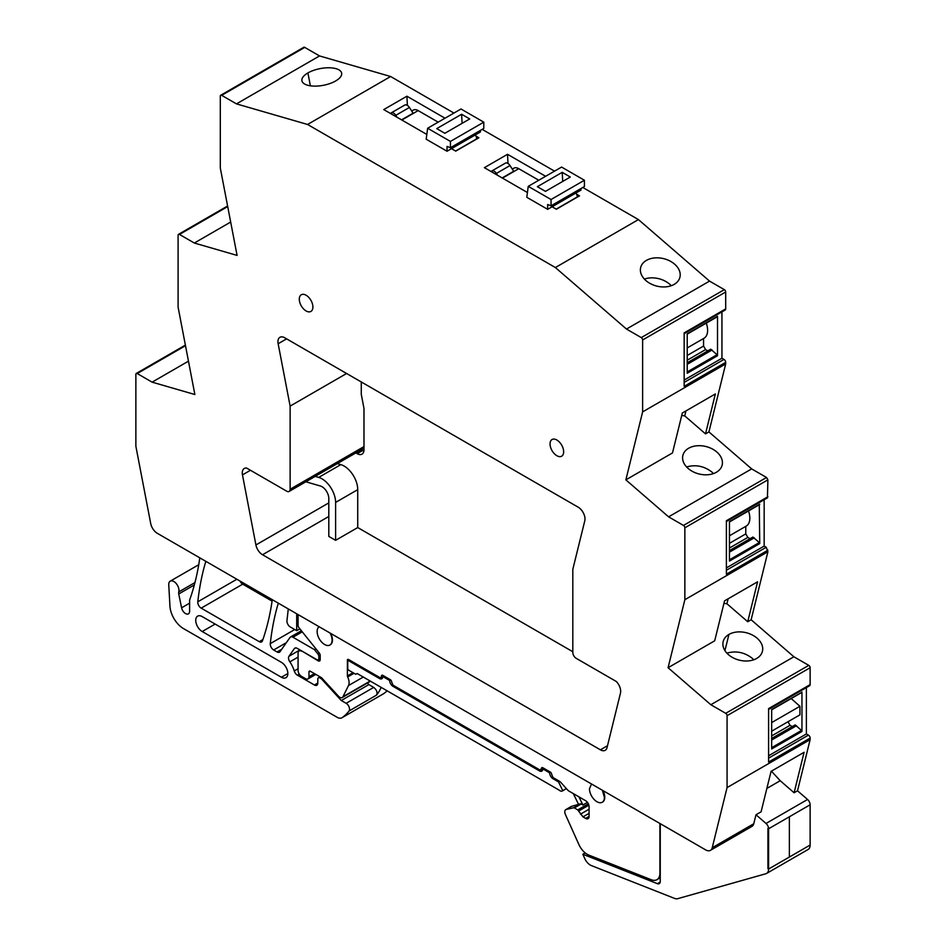 <?xml version="1.0" encoding="UTF-8"?>
<svg xmlns="http://www.w3.org/2000/svg" width="946" height="946" viewBox="0 0 946 946"><rect width="100%" height="100%" fill="white"/><g stroke="black" fill="none" stroke-linecap="round" stroke-linejoin="round"><path stroke-width="1.42" d="M766.615 873.43L808.144 849.461A9.626 5.558 -120 0 0 810.131 845.05L768.601 869.031L767.927 868.629L767.927 828.365L767.927 868.629L768.601 869.031A9.626 5.558 -120 0 1 766.615 873.43A9.626 5.558 -120 0 1 765.858 873.749L677.62 898.7A9.626 5.558 -120 0 1 674.628 898.428L591.392 865.59A9.626 5.558 -120 0 1 584.746 858.507L582.842 854.262L657.387 883.67A4.813 2.779 -120 0 0 659.256 883.647A4.813 2.779 -120 0 0 660.249 881.447L660.249 823.67M810.131 739.63L797.513 790.797L807.553 799.476A4.813 2.779 -120 0 1 810.131 804.786L768.601 828.767A4.813 2.779 -120 0 0 766.024 823.458L755.984 814.766L753.761 823.753L712.232 847.722L727.072 787.58L810.131 739.63L810.131 738.081A2.412 1.395 -120 0 0 808.428 735.125L768.601 758.124M188.467 361.159L152.117 382.149L137.229 373.552A1.927 1.112 -120 0 0 136.271 373.457A1.927 1.112 -120 0 0 135.869 374.344L135.869 446.252L150.71 523.528A9.626 5.558 -120 0 0 157.308 533.308L705.633 849.875A9.626 5.558 -120 0 0 710.446 850.348L751.975 826.378A9.626 5.558 -120 0 0 753.761 823.753M768.601 828.767L767.927 828.365L768.601 828.767L789.366 816.776L789.366 857.041L768.601 869.031L768.601 828.767M383.201 693.938A9.626 5.558 -120 0 0 383.473 693.796A9.626 5.558 -120 0 0 383.733 693.631A91.466 52.81 -120 0 0 387.139 690.817M221.671 95.345L304.73 47.395A1.927 1.112 -120 0 0 303.772 47.3L220.714 95.25A1.927 1.112 60 0 1 221.671 95.345L236.465 103.883L307.568 124.47L390.627 76.508L319.523 55.932L236.465 103.883M304.73 47.395L319.523 55.932M390.627 76.508L453.926 113.059M482.188 129.377L554.545 171.155M582.807 187.474L638.432 219.59L709.535 281.104L626.477 329.054L555.373 267.541L307.568 124.47M725.688 292.007L725.688 308.904L684.159 332.886L684.159 386.335L725.688 362.365L725.688 363.926L642.63 411.877L642.63 339.957L725.688 292.007A1.927 1.112 -120 0 0 724.329 289.642L709.535 281.104M684.159 333.69L725.192 310.004A2.412 1.395 -120 0 0 725.688 308.904M725.688 362.365A2.412 1.395 -120 0 0 723.986 359.409L721.94 358.238L721.94 311.884M767.419 497.844L767.904 479.847L766.544 477.494L751.668 468.897L708.921 431.908L725.688 363.926M768.601 709.417L809.634 685.72A2.412 1.395 -120 0 0 810.131 684.62L810.131 667.722A1.927 1.112 -120 0 0 808.771 665.357L793.883 656.772L751.136 619.772L767.904 551.755L766.213 547.261L764.167 546.079L764.167 499.725M806.382 687.6L806.382 733.954L808.428 735.125M240 581.045A4.813 2.779 -120 0 0 242.708 584.167L272.081 601.124M755.984 814.766L761.092 811.822L771.073 771.357L804.088 752.295L794.108 792.76L797.513 790.797M794.108 792.76L780.202 780.722L766.863 788.432M710.446 850.348A9.626 5.558 -120 0 0 712.232 847.722M582.842 854.262L585.196 852.914M379.429 678.507A4.813 2.779 -120 0 0 381.829 678.743A4.813 2.779 -120 0 0 382.823 676.544L379.429 678.507L349.098 660.994A1.927 1.112 -120 0 0 348.128 660.899A1.927 1.112 -120 0 0 347.738 661.786L347.738 668.668A1.927 1.112 -120 0 0 348.991 670.371L355.802 674.297L357.162 673.517L559.039 790.064A4.896 2.826 -120 0 0 562.373 790.962A4.896 2.826 -120 0 0 562.764 790.655L566.358 788.574M288.282 608.917L286.957 620.647A4.813 2.779 -120 0 0 290.339 627.009L296.701 630.686L299.87 628.854M278.301 603.158A336.977 194.557 -120 0 0 270.284 643.647A4.813 2.779 -120 0 0 273.666 649.985L277.072 651.96A4.813 2.779 -120 0 0 279.472 652.196A4.813 2.779 -120 0 0 280.016 651.699L289.996 637.486A4.813 2.779 -120 0 1 290.54 636.989A4.813 2.779 -120 0 1 292.953 637.226L314.415 649.618L315.881 648.767M299.953 649.914L288.968 656.264L294.324 648.637A4.813 2.779 -120 0 1 294.868 648.128A4.813 2.779 -120 0 1 297.269 648.377L316.792 659.646A2.885 1.667 -120 0 0 318.234 659.788A2.885 1.667 -120 0 0 318.837 658.463L318.837 656.477A2.885 1.667 -120 0 0 317.809 653.852L314.415 649.618M194.959 582.559L178.747 591.924A7.225 4.174 -120 0 0 176.464 583.859A7.225 4.174 -120 0 0 170.245 581.163A7.225 4.174 -120 0 0 168.956 582.913A7.225 4.174 -120 0 0 168.766 584.865L169.937 606.079A19.251 11.116 -120 0 0 183.524 628.605L337.131 717.293A9.626 5.558 -120 0 0 341.944 717.766A9.626 5.558 -120 0 0 342.204 717.6A91.466 52.81 -120 0 0 349.039 710.99A4.813 2.779 -120 0 0 349.121 707.052A4.813 2.779 -120 0 0 346.141 703.316L341.293 700.513L321.806 679.252A2.885 1.667 -120 0 0 320.978 678.566L319.854 677.915A2.885 1.667 -120 0 0 318.412 677.774A2.885 1.667 -120 0 0 317.809 679.098L317.809 683.024L314.403 684.987A4.813 2.779 -120 0 0 316.815 685.235A4.813 2.779 -120 0 0 317.809 683.024M341.293 700.513L368.857 684.597L373.717 687.399C376.685 689.823 377.655 692.377 376.614 695.062A91.466 52.81 -120 0 0 378.684 692.094A91.466 52.81 -120 0 0 381.214 687.399M178.747 591.924A4.836 2.791 -120 0 0 178.747 593.958L181.585 607.805A5.782 3.335 -120 0 0 188.42 613.859A5.782 3.335 -120 0 0 189.614 611.222L189.614 600.686A4.825 2.779 -120 0 1 189.803 599.528A336.977 194.557 -120 0 0 190.749 596.784A336.977 194.557 -120 0 0 190.773 596.713A336.977 194.557 -120 0 0 199.819 557.844M230.682 222.05L194.332 243.027L179.456 234.442A1.927 1.112 60 0 0 178.487 234.348A1.927 1.112 60 0 0 178.096 235.223L178.096 307.131L194.864 394.529L152.117 382.149M194.332 243.027L237.079 255.408L220.312 168.057L220.312 96.137A1.927 1.112 60 0 1 220.714 95.25M336.078 68.691A20.221 8.502 -10.9 0 0 307.911 72.937A20.221 8.502 -10.9 0 0 302.259 78.305A1.443 0.603 -10.9 0 1 302.235 78.341A20.221 8.502 -10.9 0 0 301.928 80.765A20.221 8.502 -10.9 0 0 307.485 85.199A20.221 8.502 -10.9 0 0 325.057 84.951A1.443 0.603 -10.9 0 1 325.128 84.927A20.221 8.502 -10.9 0 0 335.653 80.966A20.221 8.502 -10.9 0 0 341.636 73.138A20.221 8.502 -10.9 0 0 336.078 68.691M638.432 219.59L555.373 267.541M527.43 192.523L484.376 167.667L507.529 154.304L545.629 176.299M576.563 194.167L579.508 195.857L556.366 209.232L552.097 206.772M451.49 148.676L455.747 151.135L478.889 137.773L475.944 136.07M426.812 134.438L383.757 109.582L406.91 96.208L445.01 118.215M674.167 284.391A20.221 14.155 -166.1 0 1 663.572 286.957A20.221 14.155 -166.1 0 1 646 280.643A20.221 14.155 -166.1 0 1 640.667 267.541A20.221 14.155 -166.1 0 1 640.749 267.21A20.221 14.155 -166.1 0 1 646.425 260.387A20.221 14.155 -166.1 0 1 674.593 264.135A20.221 14.155 -166.1 0 1 679.926 277.225A20.221 14.155 -166.1 0 1 674.167 284.391M642.63 339.957A1.927 1.112 -120 0 0 641.27 337.592L626.477 329.054M721.94 358.238L684.159 380.044M717.517 355.743L687.222 373.232L687.222 333.808L717.517 316.307L717.517 355.743L717.044 354.715L687.222 371.944M708.921 431.908L705.515 433.871L715.365 393.938L682.338 413L672.488 452.933L625.862 479.859L642.63 411.877M751.668 468.897L668.609 516.847L625.862 479.859M705.515 433.871L684.715 415.873L681.735 415.483M688.641 448.25A20.221 14.155 -166.1 0 1 716.808 451.999A20.221 14.155 -166.1 0 1 722.141 465.101A20.221 14.155 -166.1 0 1 716.382 472.255A20.221 14.155 -166.1 0 1 705.787 474.821A20.221 14.155 -166.1 0 1 688.215 468.507A20.221 14.155 -166.1 0 1 682.882 455.404A20.221 14.155 -166.1 0 1 682.965 455.085A20.221 14.155 -166.1 0 1 688.641 448.25M668.609 516.847L683.485 525.444A1.927 1.112 -120 0 1 684.857 527.797L684.857 599.705L767.904 551.755M767.904 496.745L726.386 520.726L726.386 574.187L767.904 550.205M764.167 546.079L726.386 567.896M759.271 504.632L759.744 543.583L759.271 542.566L729.449 559.784M759.744 543.583L729.449 561.073L729.449 521.648L759.744 504.159M751.136 619.772L747.73 621.735L757.58 581.802L724.553 600.864L714.703 640.797L668.077 667.722L684.857 599.705M668.077 667.722L710.836 704.723L725.712 713.319A1.927 1.112 -120 0 1 727.072 715.673L727.072 787.58M793.883 656.772L710.836 704.723M747.73 621.735L726.93 603.737L723.95 603.347M728.928 634.447A20.221 14.155 13.9 0 0 723.264 641.222A1.443 1.005 13.9 0 1 723.252 641.27A20.221 14.155 13.9 0 0 723.17 641.601A20.221 14.155 13.9 0 0 728.503 654.703A20.221 14.155 13.9 0 0 746.063 661.006A1.443 1.005 13.9 0 1 746.134 661.018A20.221 14.155 13.9 0 0 756.67 658.451A20.221 14.155 13.9 0 0 762.429 651.297A20.221 14.155 13.9 0 0 757.096 638.195A20.221 14.155 13.9 0 0 728.928 634.447L724.932 650.623M810.131 738.081L768.601 762.05L768.601 708.601L810.131 684.62M806.382 733.954L768.601 755.759M801.487 692.507L771.664 709.524L771.664 748.948L801.96 731.459L801.487 730.43L771.664 747.659M801.96 692.034L801.96 731.459M205.826 561.309A336.977 194.557 -120 0 0 197.809 601.798A4.813 2.779 -120 0 0 201.179 608.148L259.228 641.66A4.813 2.779 -120 0 0 261.64 641.896A4.813 2.779 -120 0 0 262.456 640.856A336.977 194.557 -120 0 0 272.294 599.693M771.912 770.872L771.085 771.357M780.202 780.722L771.747 771.51M550.04 443.934A9.626 5.558 -120 0 0 554.238 453.619A9.626 5.558 -120 0 0 561.664 456.197A9.626 5.558 -120 0 0 563.65 451.786A9.626 5.558 -120 0 0 559.453 442.101A9.626 5.558 -120 0 0 552.026 439.523A9.626 5.558 -120 0 0 550.04 443.934M328.806 502.894L255.917 544.967A9.626 5.558 -120 0 0 262.527 554.746L600.414 749.823A9.626 5.558 -120 0 0 605.227 750.296A9.626 5.558 -120 0 0 607.025 747.671L620.47 693.146A9.626 5.558 -120 0 0 616.295 681.487L576.22 658.345A4.813 2.779 -120 0 1 572.815 652.456L572.815 569.326L584.794 520.773A9.626 5.558 -120 0 0 578.195 507.198L284.758 337.793A9.626 5.558 -120 0 0 279.933 337.308A9.626 5.558 -120 0 0 278.148 343.741L286.603 338.857M255.917 544.967L242.472 474.904A9.626 5.558 -120 0 1 244.257 468.483A9.626 5.558 -120 0 1 246.646 468.069L286.721 491.199A4.813 2.779 -120 0 0 289.121 491.447A4.813 2.779 -120 0 0 290.126 489.236L290.126 406.106L278.148 343.741M312.901 307.024A9.626 5.558 -120 0 0 308.703 297.34A9.626 5.558 -120 0 0 301.289 294.75A9.626 5.558 -120 0 0 299.291 299.161A9.626 5.558 -120 0 0 303.489 308.857A9.626 5.558 -120 0 0 310.915 311.435A9.626 5.558 -120 0 0 312.901 307.024M314.403 684.987L297.387 675.16L299.243 674.096M298.073 668.739L294.241 670.951A4.813 2.779 -120 0 0 297.387 675.16M294.241 670.951A19.736 11.399 -120 0 0 289.854 661.857A4.813 2.779 -120 0 1 288.968 656.264M296.701 613.777L296.701 630.686M202.208 631.538A9.141 5.286 -120 0 1 196.236 623.473A9.141 5.286 -120 0 1 197.631 616.142A9.141 5.286 -120 0 1 202.208 616.603L281.388 662.318A9.141 5.286 -120 0 1 287.359 670.371A9.141 5.286 -120 0 1 285.964 677.703A9.141 5.286 -120 0 1 281.388 677.253L202.208 631.538L215.144 624.064M562.764 790.655L558.542 781.916L553.032 778.735A4.813 2.779 -120 0 1 549.626 772.835L542.815 768.909L539.409 770.872A4.813 2.779 -120 0 0 541.822 771.108A4.813 2.779 -120 0 0 542.815 768.909L543.832 768.318M539.409 770.872L393.039 686.37A4.813 2.779 -120 0 1 389.634 680.47L382.823 676.544L383.851 675.952M368.857 684.597L367.415 683.012M507.99 163.469L507.529 154.304M502.456 178.108L518.763 168.684A9.626 5.558 -120 0 0 513.903 168.175L512.306 169.098M407.383 105.384L406.91 96.208M401.837 120.012L418.156 110.599A9.626 5.558 -120 0 0 413.284 110.091L411.687 111.013M671.27 285.716A20.221 14.155 13.9 0 0 669.65 284.167A20.221 14.155 13.9 0 0 644.463 279.058A20.221 14.155 13.9 0 0 644.392 279.082M687.222 355.483L703.564 346.047L705.598 349.582L707.809 350.86M687.222 362.756L710.706 349.192L717.044 354.715M703.564 346.047L703.564 338.514A17.335 10.004 -120 0 0 704.025 338.242A17.335 10.004 -120 0 0 706.284 323.118M685.933 410.931L684.715 415.873M686.607 466.957L686.678 466.922C695.748 464.391 704.143 466.094 711.865 472.03L713.485 473.579M729.449 543.323L745.779 533.899L747.825 537.434L750.036 538.712M729.449 550.596L752.933 537.032L759.271 542.566M745.779 533.899L745.779 526.354A17.335 10.004 -120 0 0 746.252 526.082A17.335 10.004 -120 0 0 748.511 510.97M728.148 598.794L726.93 603.737M753.761 659.776L752.153 658.215C744.419 652.279 736.023 650.588 726.966 653.118L726.883 653.142M771.664 731.199L788.006 721.727L790.052 725.298L792.263 726.575M771.664 738.471L795.16 724.908L801.487 730.43M791.211 698.562L799.926 706.284L799.926 714.845L771.664 731.163M290.126 406.106L346.603 373.493M591.522 783.986L589.453 788.763A10.595 6.114 -120 0 0 594.076 799.417A10.595 6.114 -120 0 0 602.235 802.255A10.595 6.114 -120 0 0 604.423 797.407L602.365 790.253M390.627 679.902L389.634 680.47M550.607 772.267L549.626 772.835M558.542 781.916L559.559 781.337M319.192 626.76A10.595 6.114 -120 0 0 317.135 631.538A10.595 6.114 -120 0 0 321.758 642.192A10.595 6.114 -120 0 0 329.918 645.03A10.595 6.114 -120 0 0 332.105 640.182A10.595 6.114 -120 0 0 330.048 633.028M687.222 364.328L712.066 349.985M687.222 360.201L705.598 349.582M729.449 548.041L747.825 537.434M729.449 552.168L754.293 537.825M771.664 740.044L796.52 725.7M771.664 735.917L790.052 725.298M771.664 722.59L799.926 706.284M810.131 804.786L810.131 845.05L789.366 857.041L789.366 816.776L810.131 804.786M361.313 449.764L362.625 450.521A9.626 5.558 -120 0 0 363.879 451.112M572.815 651.735L357.73 527.561L357.73 489.65A19.251 11.116 -120 0 0 340.82 464.628L318.696 477.399A19.251 11.116 -120 0 1 335.605 502.421L357.73 489.65M355.862 452.909L357.186 453.666A9.626 5.558 -120 0 0 361.999 454.139A9.626 5.558 -120 0 0 363.985 449.74L363.985 408.459L361.266 394.281L361.266 381.959M370.182 681.025L370.17 681.049A4.813 2.779 -120 0 1 369.46 681.83L342.227 697.545A4.813 2.779 -120 0 0 342.937 696.776L348.495 685.554A9.767 5.641 -120 0 0 347.655 676.946A1.786 1.029 -120 0 1 347.395 675.905L347.395 659.811A1.927 1.112 -120 0 1 347.69 659.468A1.927 1.112 -120 0 1 348.648 659.563L380.103 677.714L383.508 675.751M588.353 803.781L577.746 809.906L574.34 807.943A1.927 1.112 -120 0 0 573.56 807.778L566.228 809.469A4.813 2.779 -120 0 0 565.779 809.646A4.813 2.779 -120 0 0 565.389 814.459L578.869 844.471A14.438 8.337 -120 0 0 588.838 855.101L651.297 879.745A14.438 8.337 -120 0 0 656.926 879.685A14.438 8.337 -120 0 0 659.918 873.075L659.918 823.481M301.809 650.99L318.152 660.816A2.885 1.667 -120 0 0 319.594 660.958A2.885 1.667 -120 0 0 320.197 659.634L320.197 655.495A2.885 1.667 -120 0 0 319.169 652.87L299.09 627.884A2.885 1.667 -120 0 1 298.073 625.247L298.073 614.569M301.467 651.191A4.813 2.779 -120 0 0 299.066 650.954A4.813 2.779 -120 0 0 298.073 653.154L298.073 670.454A4.813 2.779 -120 0 0 301.467 676.343L305.558 678.708A4.813 2.779 -120 0 0 307.958 678.944A4.813 2.779 -120 0 0 308.964 676.733L308.964 672.027A1.927 1.112 -120 0 1 309.366 671.14A1.927 1.112 -120 0 1 310.323 671.234L308.964 672.027M342.227 697.545A4.813 2.779 -120 0 1 338.443 696.173L322.172 678.412A4.813 2.779 -120 0 0 320.789 677.277L310.323 671.234M577.746 809.906L582.984 816.859L585.669 818.42A4.813 2.779 -120 0 0 588.081 818.657A4.813 2.779 -120 0 0 589.074 816.445L589.074 806.619A4.813 2.779 -120 0 0 585.669 800.73L568.96 791.081A4.813 2.779 -120 0 1 567.517 789.875L560.86 782.448A4.813 2.779 -120 0 0 559.417 781.242L553.032 777.553L551.672 774.407A1.927 1.112 -120 0 0 550.3 772.054L542.815 767.726A1.927 1.112 -120 0 0 541.857 767.632A1.927 1.112 -120 0 0 541.455 768.519L540.095 770.091L393.039 685.188L391.679 682.042A1.927 1.112 -120 0 0 390.32 679.689L382.823 675.361A1.927 1.112 -120 0 0 381.865 675.267A1.927 1.112 -120 0 0 381.463 676.154L381.463 676.934M329.918 645.03L330.26 644.829A10.595 6.114 -120 0 0 332.448 639.981A10.595 6.114 -120 0 0 330.686 633.406M602.235 802.255L602.578 802.054A10.595 6.114 -120 0 0 604.766 797.206A10.595 6.114 -120 0 0 603.004 790.62M574.34 807.943L581.151 804.005L582.878 805.011L587.466 802.35M543.501 768.128L541.455 769.299M348.14 659.386L347.395 659.811M581.151 804.005A1.927 1.112 -120 0 0 580.371 803.84L571.68 806.323A4.813 2.779 -120 0 0 571.218 806.5L565.779 809.646M573.335 793.599L578.491 804.277M582.878 805.011L578.928 796.828M305.854 481.786L320.339 485.984A9.626 5.558 -120 0 1 328.806 498.495L328.806 536.406L335.605 540.332L335.605 502.421M335.605 540.332L357.73 527.561M337.32 463.611L340.82 464.628M315.195 476.394L318.696 477.399M444.857 133.291L469.713 118.936L461.601 114.265L436.756 128.609L444.857 133.291M480.391 130.418L480.391 131.991L475.294 134.935A4.813 2.779 60 0 1 476.654 138.861L476.654 139.074M418.156 110.599L438.175 122.152M427.627 128.254L460.986 108.991L483.796 122.164L450.438 141.415L427.627 128.254L426.185 139.216L447.032 151.242L452.141 148.297A4.813 2.779 60 0 1 452.803 149.433M462.121 123.323L461.601 114.265M452.141 148.297L475.294 134.935M401.553 119.846L413.095 113.189L409.393 107.466A4.813 2.779 60 0 0 404.805 105.041L391.183 112.905A4.813 2.779 60 0 1 395.783 115.329L397.013 117.233M447.032 151.242L447.032 146.441L450.438 147.706L450.438 141.415M483.796 122.164L483.796 128.455L450.438 147.706M390.58 113.508A4.813 2.779 60 0 1 391.183 112.905M545.475 191.376L570.32 177.032L562.22 172.349L537.363 186.693L545.475 191.376M581.01 188.502L581.01 190.075L575.901 193.019A4.813 2.779 60 0 1 577.261 196.957L577.261 197.158M518.763 168.684L538.794 180.248M528.235 186.338L561.593 167.075L584.415 180.248L551.057 199.511L528.235 186.338L526.804 197.3L547.651 209.338L552.76 206.394A4.813 2.779 60 0 1 553.422 207.529M562.728 181.407L562.22 172.349M552.76 206.394L575.901 193.019M502.172 177.943L513.713 171.273L510.012 165.55A4.813 2.779 60 0 0 505.412 163.126L491.802 170.99A4.813 2.779 60 0 1 496.402 173.414L497.631 175.317M547.651 209.338L547.651 204.525L551.057 205.802L551.057 199.511M584.415 180.248L584.415 186.539L551.057 205.802M491.187 171.604A4.813 2.779 60 0 1 491.802 170.99M807.553 799.476L766.024 823.458M660.213 882.039L657.387 883.67M294.714 629.539L270.284 643.647M286.378 642.653L273.666 649.985M281.719 649.275L277.072 651.96M302.271 631.845L292.953 637.226M319.275 653L317.809 653.852M320.197 655.696L318.837 656.477M318.837 658.463L320.197 657.671M376.614 695.062L349.039 710.99M383.733 693.631L342.204 717.6M194.32 584.971L178.747 593.958M189.614 603.17L181.585 607.805M185.499 345.692L137.229 373.552M179.456 234.442L227.714 206.571M641.27 337.592L724.329 289.642M684.159 382.409L723.986 359.409M766.544 477.494L683.485 525.444M767.904 479.847L684.857 527.797M726.386 570.249L766.213 547.261M808.771 665.357L725.712 713.319M810.131 667.722L727.072 715.673M236.878 579.236L197.809 601.798M242.708 584.167L201.179 608.148M262.917 639.531L259.228 641.66M373.717 687.399L346.141 703.316M307.911 72.937L310.383 85.814M328.806 516.481L262.527 554.746M250.477 470.28L242.472 474.904M363.985 446.595L290.126 489.236M607.498 745.732L600.414 749.823M321.806 679.252L322.551 678.826M321.829 678.069L320.978 678.566M319.854 677.915L320.871 677.324M298.073 657.115L289.854 661.857M294.324 648.637L295.566 647.915M287.856 673.517L281.388 677.253M350.115 660.403L349.098 660.994M394.056 685.779L393.039 686.37M554.049 778.144L553.032 778.735M362.625 450.521L357.186 453.666M588.861 805.141L578.739 810.982M589.074 809.208L580.489 814.163M589.074 813.347L582.984 816.859M589.074 816.445L585.669 818.42M542.815 767.726L541.455 768.519M382.823 675.361L381.463 676.154M352.988 672.677L347.395 675.905M354.017 673.28L347.655 676.946M363.264 677.04L348.495 685.554M342.937 696.776L370.17 681.049M314.403 673.599L308.964 676.733M320.197 659.646L318.152 660.816M580.371 803.84L573.56 807.778M566.228 809.469L571.68 806.323M455.57 151.041L476.654 138.861M395.783 115.329L409.393 107.466M556.189 209.125L577.261 196.957M496.402 173.414L510.012 165.55M301.384 630.734L290.54 636.989M383.473 693.796L341.944 717.766M198.743 564.715L170.245 581.163M185.381 345.101L136.271 373.457M178.487 234.348L227.596 205.992M726.386 521.542L767.407 497.856M566.406 788.633L562.373 790.962M320.197 658.653L318.234 659.788M717.316 316.756L687.222 334.127M759.543 504.596L729.449 521.979M801.759 692.472L771.664 709.843M363.985 448.215L289.121 491.447M320.032 676.839L318.412 677.774M349.547 660.083L348.128 660.899M704.025 338.242L687.222 347.951M746.252 526.082L729.449 535.791M660.249 877.758L656.926 879.685M315.822 674.403L307.958 678.944M300.402 650.174L299.066 650.954"/></g></svg>

